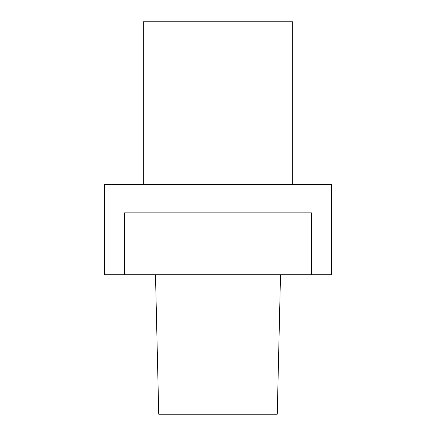 <?xml version="1.0" encoding="UTF-8"?>
<svg xmlns="http://www.w3.org/2000/svg" width="436" height="436" viewBox="0 0 436 436"><rect width="100%" height="100%" fill="white"/><g stroke="black" fill="none" stroke-linecap="round" stroke-linejoin="round"><path stroke-width="0.65" d="M280.512 274.729L277.258 414.2L158.742 414.2L155.489 274.729M311.468 274.729L331.458 274.729L331.458 184.395L104.542 184.395L104.542 274.729L124.533 274.729L124.533 212.85L311.468 212.85L311.468 274.729L124.533 274.729M292.681 184.395L292.681 21.8L143.319 21.8L143.319 184.395"/></g></svg>
